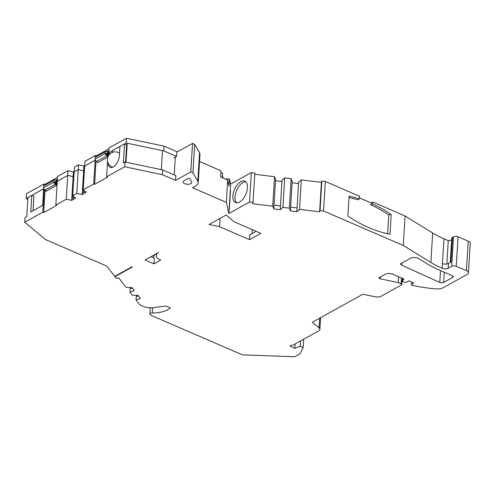 <?xml version="1.0" encoding="UTF-8"?>
<svg xmlns="http://www.w3.org/2000/svg" width="495" height="495" viewBox="0 0 495 495"><rect width="100%" height="100%" fill="white"/><g stroke="black" fill="none" stroke-linecap="round" stroke-linejoin="round"><path stroke-width="0.74" d="M119.499 153.339A7.877 4.158 -66.6 0 0 118.651 152.639A7.877 4.158 -66.6 0 0 118.571 152.602M112.316 167.056A7.877 4.158 -66.6 0 0 112.396 167.087A7.877 4.158 -66.6 0 0 112.749 167.192M107.167 151.476A2.45 1.714 61 0 0 105.881 151.489A2.45 1.714 61 0 0 105.237 153.617A2.45 1.714 61 0 0 106.908 155.764L106.994 154.341A0.817 0.569 -119 0 1 107.081 152.912L107.551 153.116A0.544 0.377 -119 0 1 107.935 153.648A0.544 0.377 -119 0 0 107.947 153.704L108.114 150.919A1.089 0.761 -119 0 1 107.799 151.501A1.089 0.761 -119 0 1 107.211 151.507L107.167 151.476M106.951 155.783A1.089 0.761 -119 0 1 107.737 157.101L97.571 162.737A1.089 0.761 61 0 0 96.785 161.419L106.908 155.764L96.742 161.401A2.45 1.714 -119 0 1 95.059 159.211L105.225 153.574A2.45 1.714 61 0 0 106.908 155.764L96.742 161.401A2.45 1.714 -119 0 1 95.065 159.26A2.45 1.714 -119 0 1 95.708 157.125L105.881 151.489M55.65 180.044A2.45 1.714 61 0 0 54.363 180.056A2.45 1.714 61 0 0 53.72 182.185A2.45 1.714 61 0 0 55.391 184.332L55.477 182.903A0.817 0.569 -119 0 1 55.564 181.479L56.028 181.684A0.544 0.377 -119 0 1 56.418 182.216A0.544 0.377 -119 0 0 56.43 182.265L56.597 179.487A1.089 0.761 -119 0 1 56.282 180.069A1.089 0.761 -119 0 1 55.694 180.069L55.65 180.044M55.434 184.35A1.089 0.761 -119 0 1 56.22 185.668L46.054 191.305A1.089 0.761 61 0 0 45.268 189.987L55.434 184.35L45.224 189.969A2.45 1.714 -119 0 1 43.535 187.778L53.708 182.141A2.45 1.714 61 0 0 55.391 184.332L45.224 189.969A2.45 1.714 -119 0 1 43.548 187.822A2.45 1.714 -119 0 1 44.191 185.693L54.363 180.056M108.968 148.84L96.358 155.832L96.296 156.804M96.358 155.832L95.467 155.449L84.961 161.277L84.67 166.029L95.176 160.207L95.56 160.374L95.176 160.207L93.722 183.979L94.613 184.363L107.489 177.222L106.604 176.833L124.734 166.778L162.286 174.661L175.539 180.397L190.792 171.938L192.908 172.854L197.808 181.213A10.859 5.216 3.5 0 1 198.235 182.841A10.859 5.216 3.5 0 1 195.859 185.842L192.475 187.723L226.339 202.368L228.869 213.506L249.542 202.04L251.349 172.563L254.832 172.984L253.032 202.461L252.617 203.73L272.72 206.155L274.527 176.678L275.585 179.45L273.785 208.933L272.72 206.155M83.816 170.682A2.716 1.306 -176.5 0 0 83.661 170.775L83.995 167.83L84.577 167.502M83.581 172.13A2.716 1.306 -176.5 0 0 83.599 172.149A2.716 1.306 -176.5 0 0 83.599 172.149L82.319 193.1M45.088 189.907L43.702 212.59L56.721 205.376L55.83 204.986L66.268 199.2L71.688 200.376L75.754 198.118L72.709 195.63L74.163 171.858L78.229 169.599L78.519 164.847L74.454 167.1L74.163 171.858L78.229 169.599L83.649 170.775L83.94 166.017L84.695 165.602M73.309 176.505A2.716 1.306 -176.5 0 0 73.155 176.604L67.722 175.428L73.142 176.597L73.489 173.652L74.071 173.33M73.093 177.971A2.716 1.306 -176.5 0 1 73.074 177.959A2.716 1.306 -176.5 0 0 73.093 177.971L71.806 198.928M57.278 181.281L67.722 175.428L68.013 170.67L73.433 171.845L74.188 171.425M27.763 199.757L26.204 198.452L43.869 188.651M110.02 153.24L108.733 152.689L126.188 143.006L163.74 150.888L176.573 156.439L173.937 157.899M57.247 181.814L56.43 182.265M57.451 177.408L44.841 184.4L44.779 185.371M107.811 157.107L108.058 153.06L108.733 152.689L109.024 147.931L126.479 138.254L126.188 143.006M57.216 181.25L57.507 176.498L68.013 170.67M73.433 171.845L73.142 176.597M26.204 198.452L26.495 193.694L43.95 184.016L43.826 186.002M43.69 188.267L42.638 205.413L30.777 211.99L31.798 195.346L33.914 196.261L33.029 210.74M78.519 164.847L83.94 166.017M95.467 155.449L95.343 157.441M95.207 159.699L95.176 160.207L84.67 166.029L83.216 189.802L93.722 183.979M126.479 138.254L164.031 146.13L163.74 150.888M164.031 146.13L176.863 151.687L176.573 156.439M222.422 175.744L222.478 177.761M222.595 175.818L223.097 178.033M44.841 184.4L43.95 184.016M73.39 175.218A2.716 1.306 -176.5 0 0 73.941 175.521M83.896 169.395A2.716 1.306 -176.5 0 0 84.447 169.698M55.564 181.479L54.939 181.826M107.081 152.912L106.462 153.258M184.685 183.682A4.344 2.085 3.5 0 1 183.057 181.912A4.344 2.085 3.5 0 1 184.01 180.712L187.927 178.54A1.089 0.52 3.5 0 1 188.985 178.404A1.089 0.52 3.5 0 1 189.814 178.813L191.559 181.789A4.344 2.085 3.5 0 1 191.732 182.445A4.344 2.085 3.5 0 1 189.214 184.159A4.344 2.085 3.5 0 1 184.685 183.682M232.898 195.884A11.676 6.163 -66.6 0 0 235.546 202.56A11.676 6.163 -66.6 0 0 243.026 199.002A11.676 6.163 -66.6 0 0 247.469 187.803A11.676 6.163 -66.6 0 0 244.815 181.127A11.676 6.163 -66.6 0 0 237.34 184.685A11.676 6.163 -66.6 0 0 232.898 195.884M236.684 202.826A11.676 6.163 113.4 0 1 235.014 196.8A11.676 6.163 113.4 0 1 245.792 181.776M417.984 258.242A5.433 2.605 -176.5 0 0 410.361 258.291L401.29 263.321A2.716 1.306 -176.5 0 0 400.696 264.076A2.716 1.306 -176.5 0 0 401.655 265.153L439.783 282.453A2.716 1.306 -176.5 0 0 443.65 282.453L452.597 277.497A2.716 1.306 -176.5 0 0 453.191 276.742A2.716 1.306 -176.5 0 0 452.176 275.641L439.09 269.979A86.347 41.469 3.5 0 1 427.148 263.816L418.733 258.631A5.433 2.605 -176.5 0 0 417.984 258.242M138.445 295.905L136.249 296.709L136.045 300.038L138.977 303.781A11.948 5.736 -176.5 0 0 142.467 306.139A11.948 5.736 -176.5 0 0 154.18 307.574L165.596 306.009L170.286 307.853A22.789 10.946 3.5 0 1 152.305 313.019A2.716 1.306 -176.5 0 0 149.88 314.164A2.716 1.306 -176.5 0 0 150.895 315.272L242.445 354.872L294.587 356.746L299.951 353.77L303.188 347.527L303.695 339.199M402.695 278.499L402.559 280.708L404.087 279.1L392.875 274.249A5.433 2.605 3.5 0 0 385.252 274.298L379.418 277.528A1.627 0.78 -176.5 0 0 379.065 277.98A1.627 0.78 -176.5 0 0 379.671 278.642A1.627 0.78 -176.5 0 0 380.166 278.796L398.221 282.583L398.58 276.717M108.003 153.97L107.186 154.421M110.49 153.444L108.733 152.689L108.56 155.554M72.709 195.63L76.775 193.372L78.229 169.599L83.661 170.775L82.195 194.547L86.26 192.289L83.216 189.802M136.045 300.038L140.419 298.435L138.055 295.41L132.301 295.237L129.938 292.205L134.306 290.608L131.942 287.583L126.188 287.409L118.794 277.936L116.269 278.295L114.989 276.649L132.338 267.028L131.917 266.848L114.76 276.358L106.71 266.044L45.354 239.5L24.75 222.224L25.041 217.466L26.736 216.525L27.899 197.511L31.798 195.346M398.221 282.583L401.167 283.858A1.627 0.78 3.5 0 1 401.773 284.52A1.627 0.78 3.5 0 1 401.42 284.971L381.138 296.22A5.433 2.605 -176.5 0 1 375.167 296.777L362.909 294.209L312.339 322.245L319.096 327.913A5.433 2.605 -176.5 0 1 319.881 329.379A5.433 2.605 -176.5 0 1 318.693 330.883L302.792 339.7A11.564 5.556 -176.5 0 0 301.443 340.449L293.288 344.972L290.744 345.597A1.089 0.52 -176.5 0 0 290.219 346.005A1.089 0.52 -176.5 0 0 290.627 346.444L294.822 348.257L300.304 346.283L300.638 340.894M300.304 346.283L303.188 347.527M294.822 348.257L295.082 343.976M402.559 280.708A1.627 0.78 -176.5 0 0 402.423 280.993A1.627 0.78 -176.5 0 0 403.029 281.655L404.223 282.169A1.627 0.78 -176.5 0 0 406.513 282.156L408.882 280.838L413.542 282.855L411.512 284.99L412.354 285.355A89.942 43.189 -176.5 0 0 435.872 288.87A8.687 4.17 -176.5 0 0 443.303 287.663L467.261 274.379A5.433 2.605 -176.5 0 0 468.449 272.881A5.433 2.605 -176.5 0 0 466.414 270.666L456.254 266.273A3.261 1.565 -176.5 0 0 451.681 266.304L448.167 268.253A4.288 2.06 3.5 0 1 442.146 268.29A81.458 39.117 3.5 0 1 430.873 262.474L403.264 245.458L405.071 215.981L432.68 232.996A81.458 39.117 -176.5 0 0 443.953 238.813L448.266 240.675L446.837 264.021M411.692 282.057L411.512 284.99M450.277 262.486L451.756 238.287A3.261 1.565 3.5 0 1 452.467 237.39L453.488 236.82A3.261 1.565 3.5 0 1 458.061 236.796L468.221 241.189A5.433 2.605 3.5 0 1 470.25 243.398L468.449 272.881M299.524 209.385L301.331 179.908L298.627 182.228L296.827 211.712L299.524 209.385L319.628 211.81L320.036 210.536L323.52 210.957L325.326 181.479L359.611 196.311L359.457 198.86L357.761 199.801A130.333 91.303 61 0 0 349 197.517M320.036 210.536L321.843 181.059L325.326 181.479M319.628 211.81L321.434 182.333L321.843 181.059M301.331 179.908L321.434 182.333M289.34 208.16L291.147 178.683L292.205 181.455L290.398 210.932L289.34 208.16L282.905 207.38L284.712 177.903L291.147 178.683M254.752 174.29L274.527 176.678M249.542 202.04L253.032 202.461M282.905 207.38L280.207 209.707L282.008 180.23L284.712 177.903M153.902 263.847L145.01 260.005L158.567 252.487A10.859 5.216 -176.5 0 0 156.191 255.488A10.859 5.216 -176.5 0 0 160.256 259.906L160.677 260.092L153.902 263.847L154.248 258.142L150.944 256.713M220.089 218.369L219.582 226.691L209.069 224.483L226.159 215.009L234.401 221.921L260.865 233.368L249.536 239.648L249.827 234.896L256.212 231.357M114.989 276.649L115.013 276.216M280.207 209.707L273.785 208.933M280.436 205.901L274.013 205.128M296.827 211.712L290.398 210.932M297.056 207.906L290.633 207.133M372.735 201.991L371.04 202.925L370.922 204.862L372.617 203.921L372.735 201.991L405.071 215.981M372.617 203.921A130.333 91.303 -119 0 1 391.199 214.471L389.986 234.24A130.333 91.303 -119 0 1 347.867 216.018L349.08 196.249A130.333 91.303 -119 0 1 359.457 198.86M323.52 210.957L403.264 245.458M136.478 296.623L136.552 295.367M129.938 292.205L130.142 288.876L132.332 288.078M130.364 288.795L130.439 287.533M249.536 239.648L219.582 226.691M76.775 193.372L82.195 194.547M43.702 212.59L42.818 212.207L24.75 222.224M452.467 237.39L450.957 262.109L448.458 263.495A4.288 2.06 3.5 0 1 442.437 263.532L442.146 268.29M387.591 233.745L388.742 214.898L391.199 214.471M388.742 214.898A130.333 91.303 61 0 0 370.922 204.862M252.079 233.646L252.32 229.674M154.756 254.597A11.676 6.163 113.4 0 1 152.893 257.555M226.339 202.368L227.706 180.025L229.092 186.12L229.525 178.992L230.67 184.022L251.349 172.563M281.927 181.535L275.505 180.762M298.547 183.54L292.124 182.766M371.04 202.925L359.512 197.938M451.657 239.902A7.004 3.366 3.5 0 1 448.266 240.675M229.525 178.992L225.374 179.017M228.869 213.506L230.67 184.022M229.377 208.754L230.484 190.686M56.22 185.668L56.393 182.816A0.544 0.377 -119 0 1 55.941 183.107L53.708 182.141M107.737 157.101L107.916 154.248A0.544 0.377 -119 0 1 107.458 154.539L105.225 153.574M44.222 189.177L42.818 212.207M55.83 204.986L57.284 181.213L67.722 175.428L66.268 199.2M96.042 160.931L94.613 184.363M106.604 176.833L107.545 161.45M227.706 180.025L220.659 176.975L221.042 170.794L199.541 161.494M108.139 163.158A8.96 4.727 -66.6 0 0 110.187 167.316A8.96 4.727 -66.6 0 0 115.929 164.588A8.96 4.727 -66.6 0 0 119.338 155.993L119.92 146.483L124.492 143.946L126.609 144.862L125.557 162.137M111.666 167.007A8.96 4.727 113.4 0 1 111.542 166.697M57.228 182.123L55.669 182.989M85.258 191.472L82.281 193.118M74.751 197.295L71.775 198.947L71.688 200.376M229.043 210.653L229.16 208.748M162.286 174.661L162.577 169.909L125.025 162.026L124.734 166.778M162.577 169.909L175.83 175.638L175.539 180.397M174.234 174.952L175.323 157.132M190.792 171.938L192.536 143.408L194.653 144.323L199.553 152.683A10.859 5.216 3.5 0 1 199.98 154.316L198.235 182.841M176.833 152.12L192.536 143.408M192.908 172.854L194.653 144.323M124.492 143.946L123.329 162.966L125.025 162.026M71.787 198.94L73.155 176.604M220.937 172.427L222.577 173.132L222.298 177.686M126.039 162.236L127.203 143.222M111.635 167.508L111.684 166.772M112.563 152.324L112.674 150.499M83.327 192.543L83.482 190.024M72.821 198.365L72.975 195.847M161.339 169.649L162.502 150.629M106.487 153.704L107.551 153.116M54.97 182.271L56.028 181.684M107.137 151.464L108.114 150.919M55.619 180.031L56.597 179.487M55.335 182.816L56.418 182.216M106.852 154.248L107.935 153.648M290.627 346.444L290.676 345.615M319.096 327.913L319.69 318.174M401.167 283.858L401.525 277.992M380.166 278.796L380.278 277.058M468.221 241.189L466.414 270.666M458.061 236.796L456.254 266.273M453.488 236.82L451.681 266.304M432.68 232.996L430.873 262.474M152.305 313.019L152.627 307.729M443.953 238.813L442.437 263.532M448.458 263.495L448.167 268.253M452.696 275.925L452.597 277.497M444.275 272.219L443.65 282.453M440.513 270.592L439.783 282.453M401.785 263.049L401.655 265.153M55.904 183.088L56.393 182.816M107.421 154.52L107.916 154.248M197.808 181.213L199.553 152.683M118.658 152.639A7.877 7.877 0 0 0 107.372 159.26A7.877 7.877 0 0 0 112.402 167.087M319.881 329.379L320.599 317.666M401.773 284.52L402.157 278.264M402.577 278.45L402.423 280.993M156.191 255.488L156.296 253.743M149.88 314.164L150.27 307.766"/></g></svg>
